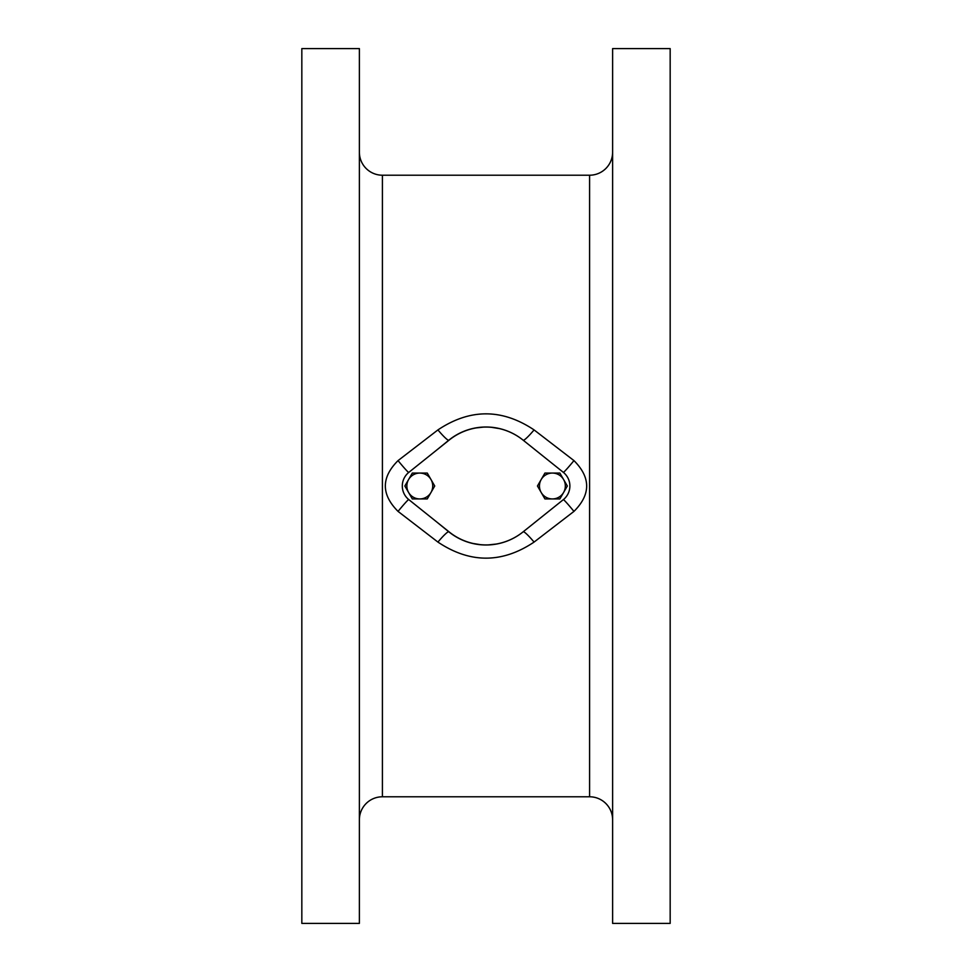 <?xml version="1.0" encoding="UTF-8"?>
<svg xmlns="http://www.w3.org/2000/svg" width="972" height="972" viewBox="0 0 972 972"><rect width="100%" height="100%" fill="white"/><g stroke="black" fill="none" stroke-linecap="round" stroke-linejoin="round"><path stroke-width="1.46" d="M670.17 923.4L612.615 923.4L612.615 48.6L670.17 48.6L670.17 923.4M612.615 152.191A23.024 23.024 0 0 1 589.591 175.215L589.591 796.785A23.024 23.024 0 0 1 612.615 819.809M589.591 796.785L382.409 796.785A23.024 23.024 0 0 0 359.385 819.809M589.591 175.215L382.409 175.215L382.409 796.785M573.954 460.607L534.078 429.916C502.014 408.495 469.962 408.495 437.922 429.916L398.046 460.607C381.109 477.507 381.109 494.432 398.046 511.394L437.922 542.084C469.986 563.505 502.038 563.505 534.078 542.084L573.954 511.394C590.891 494.493 590.891 477.568 573.954 460.607A17.265 0.887 -50.9 0 1 563.444 472.428M359.385 152.191A23.024 23.024 0 0 0 382.409 175.215M359.385 48.6L359.385 923.4L301.83 923.4L301.83 48.6L359.385 48.6M534.078 429.916A17.265 1.98 -50.9 0 1 523.215 440.219M522.158 439.393L520.579 438.214M517.882 436.367L516.995 435.808M509.267 431.787L508.599 431.507M500.143 428.725L490.848 427.206M490.738 427.194L487.798 427.036M487.58 427.024L484.421 427.024M484.165 427.036L474.968 428.045M466.657 430.268L465.722 430.608M455.066 435.772L454.118 436.367M451.409 438.214L450.024 439.247M437.922 429.916A17.265 1.98 -129.1 0 0 448.809 440.207L436.173 450.473M573.954 511.394A17.265 0.887 50.9 0 0 563.444 499.572M534.078 542.084A17.265 1.98 50.9 0 0 523.215 531.781M449.842 532.607L451.421 533.786M454.118 535.633L455.005 536.192M462.733 540.213L463.401 540.493M471.857 543.275L481.152 544.794M481.262 544.806L484.202 544.964M484.421 544.976L487.58 544.976M487.835 544.964L497.032 543.956M505.343 541.732L506.278 541.392M516.934 536.228L517.882 535.633M520.591 533.786L521.976 532.753M437.922 542.084A17.265 1.98 129.1 0 1 448.809 531.793A58.988 58.988 0 0 0 522.9 532.024M436.173 521.527L447.885 531.04M522.9 439.976A58.988 58.988 0 0 0 448.809 440.207M398.046 511.394A17.265 0.887 129.1 0 1 408.665 499.499M398.046 460.607A17.265 0.887 -129.1 0 0 408.665 472.501M563.323 472.343A17.496 17.496 0 0 1 563.323 499.657L522.924 532A58.94 58.94 0 0 1 449.258 532L408.86 499.657A17.496 17.496 0 0 1 408.86 472.343L449.258 440A58.94 58.94 0 0 1 522.924 440L563.323 472.343M541.185 479.536L544.928 473.06L559.86 473.06L567.332 486L559.86 498.94L544.928 498.94L537.455 486L541.185 479.536A12.94 12.94 0 0 1 563.602 479.536A12.94 12.94 0 0 1 552.388 498.94A12.94 12.94 0 0 1 541.185 479.536M408.592 479.536L412.322 473.06L427.267 473.06L434.727 486L427.267 498.94L412.322 498.94L404.85 486L408.592 479.536A12.94 12.94 0 0 1 430.997 479.536A12.94 12.94 0 0 1 419.795 498.94A12.94 12.94 0 0 1 408.592 479.536"/></g></svg>
